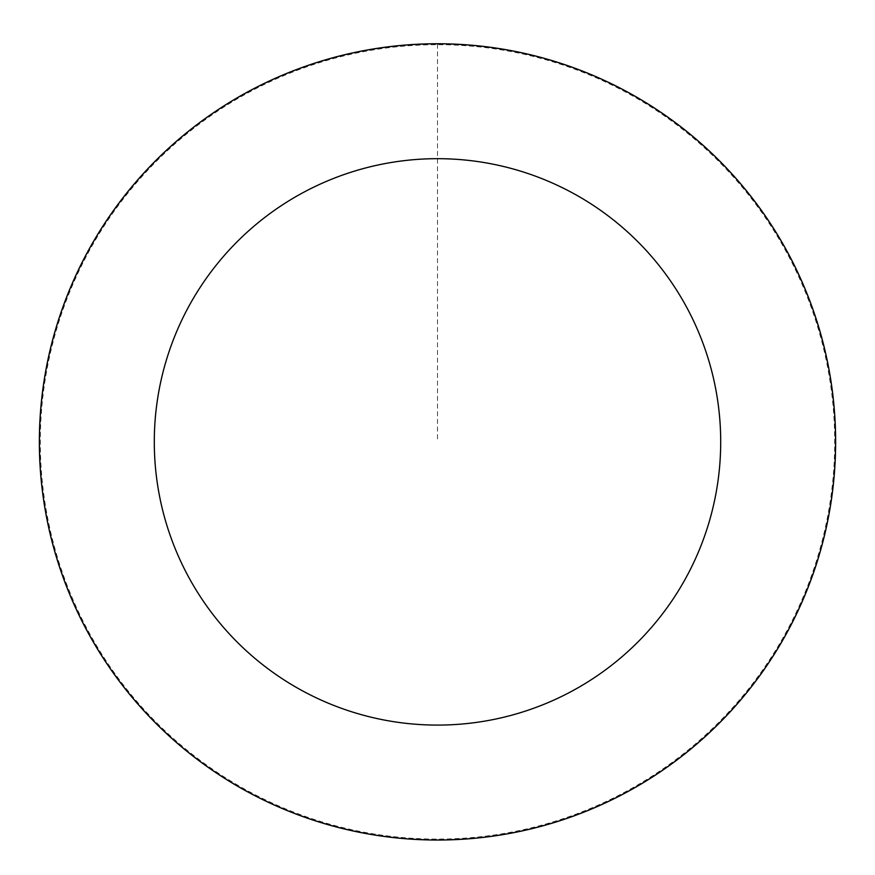 <?xml version="1.0" encoding="UTF-8"?>
<svg xmlns="http://www.w3.org/2000/svg" width="875" height="875" viewBox="0 0 875 875"><rect width="100%" height="100%" fill="white"/><g stroke="black" fill="none" stroke-linecap="round" stroke-linejoin="round"><path stroke-width="0.66" stroke-dasharray="4.38 3.28" d="M59.019 319.309A397.841 397.841 0 0 1 732.9 175.405A397.841 397.841 0 0 1 520.581 830.955A397.841 397.841 0 0 1 59.019 319.309A397.841 397.841 0 0 1 732.9 175.405A397.841 397.841 0 0 1 520.581 830.955A397.841 397.841 0 0 1 59.019 319.309M58.734 319.211A398.136 398.136 0 0 0 314.825 820.663A398.136 398.136 0 0 0 816.266 564.561A398.136 398.136 0 0 0 560.175 63.12A398.136 398.136 0 0 0 58.734 319.211M59.62 319.506A397.206 397.206 0 0 0 315.109 819.766A397.206 397.206 0 0 0 815.38 564.277A397.206 397.206 0 0 0 559.891 64.017A397.206 397.206 0 0 0 59.62 319.506M816.266 564.561A398.136 398.136 0 0 0 354.353 52.533A398.136 398.136 0 0 0 141.87 708.575A398.136 398.136 0 0 0 816.266 564.561M437.5 44.056L437.5 441.886"/><path stroke-width="1.31" d="M816.266 564.561A398.136 398.136 0 0 0 354.353 52.533A398.136 398.136 0 0 0 141.87 708.575A398.136 398.136 0 0 0 816.266 564.561M706.923 529.156A283.205 283.205 0 0 0 378.361 164.927A283.205 283.205 0 0 0 227.216 631.586A283.205 283.205 0 0 0 706.923 529.156"/></g></svg>
